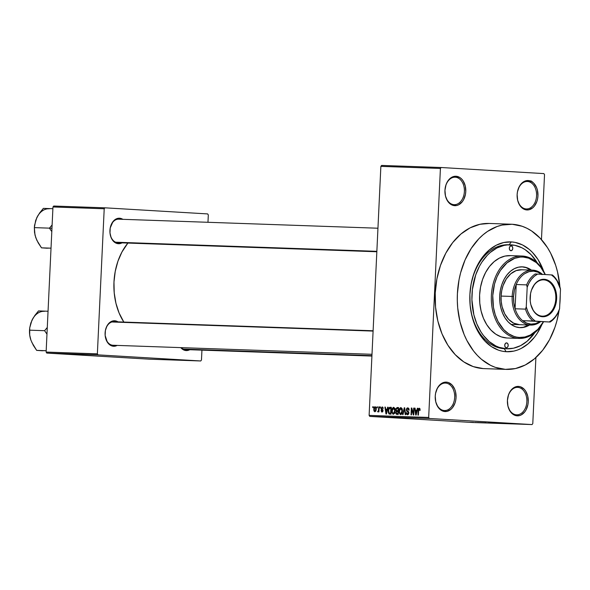 <?xml version="1.0" encoding="UTF-8"?>
<svg xmlns="http://www.w3.org/2000/svg" width="590" height="590" viewBox="0 0 590 590"><rect width="100%" height="100%" fill="white"/><g stroke="black" fill="none" stroke-linecap="round" stroke-linejoin="round"><path stroke-width="0.89" d="M527.497 181.499A13.74 9.735 92 0 0 517.135 194.641A13.74 9.735 92 0 0 526.206 208.948L526.855 209.952A14.721 10.428 -88 0 1 517.135 194.626A14.721 10.428 -88 0 1 528.242 180.54L527.497 181.499A13.74 9.735 -88 0 1 536.576 195.681A13.74 9.735 -88 0 1 526.376 208.956A13.74 9.735 -88 0 1 526.206 208.948A13.74 9.735 -88 0 1 517.128 194.766A13.74 9.735 -88 0 1 527.335 181.491A13.74 9.735 -88 0 1 527.497 181.499L528.242 180.54L524.2 181.425L522.334 182.671L519.274 186.558L517.467 191.772L517.135 194.626L517.659 200.305L519.694 205.209L522.917 208.594L524.835 209.546L528.898 209.789L532.755 207.813L534.415 206.08L536.9 201.441L537.623 198.719L537.955 195.865L537.431 190.186L536.59 187.591L533.906 183.365L532.173 181.897L528.242 180.54A14.721 10.428 -88 0 1 537.955 195.865A14.721 10.428 -88 0 1 526.855 209.952L526.206 208.948A13.74 9.735 92 0 0 536.568 195.799A13.74 9.735 92 0 0 527.497 181.499M517.791 387.372A13.74 9.735 92 0 0 507.43 400.514A13.74 9.735 92 0 0 516.493 414.814L517.142 415.825A14.721 10.428 -88 0 1 507.422 400.499A14.721 10.428 -88 0 1 518.529 386.413L517.791 387.372A13.74 9.735 -88 0 1 526.863 401.554A13.74 9.735 -88 0 1 516.663 414.829A13.74 9.735 -88 0 1 516.493 414.814A13.74 9.735 -88 0 1 507.422 400.632A13.74 9.735 -88 0 1 517.622 387.357A13.74 9.735 -88 0 1 517.791 387.372L518.529 386.413L514.495 387.298L512.629 388.545L509.568 392.431L508.484 394.917L507.422 400.499L507.953 406.171L509.981 411.075L513.212 414.468L515.122 415.419L519.185 415.662L521.177 414.94L524.709 411.953L526.11 409.799L527.91 404.593L528.249 401.738L527.718 396.06L525.69 391.155L524.2 389.23L520.55 386.819L518.529 386.413A14.721 10.428 -88 0 1 528.249 401.738A14.721 10.428 -88 0 1 517.142 415.825L516.493 414.814A13.74 9.735 92 0 0 526.863 401.672A13.74 9.735 92 0 0 517.791 387.372M445.605 383.08A13.74 9.735 92 0 0 435.243 396.229A13.74 9.735 92 0 0 444.314 410.529L444.963 411.54A14.721 10.428 -88 0 1 435.243 396.215A14.721 10.428 -88 0 1 446.35 382.128L445.605 383.08A13.74 9.735 -88 0 1 454.684 397.269A13.74 9.735 -88 0 1 444.484 410.544A13.74 9.735 -88 0 1 444.314 410.529A13.74 9.735 -88 0 1 435.236 396.347A13.74 9.735 -88 0 1 445.443 383.072A13.74 9.735 -88 0 1 445.605 383.08L446.35 382.128L442.308 383.013L440.442 384.26L437.382 388.146L435.575 393.36L435.243 396.215L435.767 401.886L437.802 406.79L439.292 408.715L442.943 411.134L447.006 411.377L450.863 409.401L452.523 407.668L455.008 403.029L455.731 400.308L456.063 397.454L455.539 391.775L454.698 389.179L452.014 384.946L448.363 382.526L446.35 382.128A14.721 10.428 -88 0 1 456.063 397.454A14.721 10.428 -88 0 1 444.963 411.54L444.314 410.529A13.74 9.735 92 0 0 454.676 397.387A13.74 9.735 92 0 0 445.605 383.08M455.318 177.214A13.74 9.735 92 0 0 444.956 190.356A13.74 9.735 92 0 0 454.02 204.664L454.669 205.667A14.721 10.428 -88 0 1 444.949 190.341A14.721 10.428 -88 0 1 456.055 176.255L455.318 177.214A13.74 9.735 -88 0 1 464.389 191.396A13.74 9.735 -88 0 1 454.189 204.671A13.74 9.735 -88 0 1 454.02 204.664A13.74 9.735 -88 0 1 444.949 190.474A13.74 9.735 -88 0 1 455.148 177.207A13.74 9.735 -88 0 1 455.318 177.214L456.055 176.255L452.021 177.14L450.155 178.387L447.087 182.273L446.011 184.759L444.949 190.341L445.479 196.013L447.508 200.925L450.738 204.31L452.648 205.261L456.712 205.504L458.703 204.782L462.236 201.795L463.637 199.641L465.436 194.435L465.775 191.58L465.245 185.902L463.216 180.997L461.719 179.08L459.986 177.612L456.055 176.255A14.721 10.428 -88 0 1 465.775 191.58A14.721 10.428 -88 0 1 454.669 205.667L454.02 204.664A13.74 9.735 92 0 0 464.389 191.514A13.74 9.735 92 0 0 455.318 177.214M118.819 219.185A11.778 8.341 92 0 0 109.939 230.454A11.778 8.341 92 0 0 117.712 242.711L118.354 243.714A12.759 9.034 -88 0 1 109.932 230.432A12.759 9.034 -88 0 1 119.556 218.226L118.819 219.178L119.556 218.226L116.06 218.993L113 221.582L110.227 227.961L109.991 232.932L111.119 237.608L112.152 239.606L114.947 242.542L118.354 243.714L122.019 242.866A12.759 9.034 -88 0 1 118.354 243.714L117.712 242.711A11.778 8.341 -88 0 1 109.932 230.557A11.778 8.341 -88 0 1 118.678 219.178A11.778 8.341 -88 0 1 118.819 219.185M181.278 347.643A11.778 8.341 92 0 0 185.474 349.568L186.123 350.571A12.759 9.034 -88 0 1 180.761 347.621L184.375 350.217L187.893 350.431L189.781 349.715A12.759 9.034 -88 0 1 186.123 350.571L185.474 349.568A11.778 8.341 -88 0 1 181.278 347.643M113.981 321.727A11.778 8.341 92 0 0 105.101 332.996A11.778 8.341 92 0 0 112.874 345.253L113.523 346.256A12.759 9.034 -88 0 1 105.101 332.981A12.759 9.034 -88 0 1 114.726 320.768L113.988 321.727L114.726 320.768L112.948 320.908L109.607 322.619L106.952 325.99L105.389 330.503L105.153 335.474L107.314 342.148L110.116 345.084L113.523 346.256L117.181 345.408A12.759 9.034 -88 0 1 113.523 346.256L112.874 345.253A11.778 8.341 -88 0 1 105.094 333.099A11.778 8.341 -88 0 1 113.841 321.72A11.778 8.341 -88 0 1 113.981 321.727M509.133 244.784A52.023 36.846 92 0 0 469.898 294.558A52.023 36.846 92 0 0 504.229 348.697L506.168 351.714A54.966 38.933 -88 0 1 469.891 294.506A54.966 38.933 -88 0 1 511.346 241.915L509.133 244.776L511.346 241.915L515.144 242.402L522.519 244.946L529.363 249.481L532.505 252.446L538.073 259.622L543.7 271.334A54.966 38.933 -88 0 0 511.346 241.915L503.713 242.519L496.279 245.211L489.317 249.88L483.107 256.362L477.878 264.394L473.836 273.671L471.145 283.842L469.891 294.506L470.134 305.259L471.86 315.687L475.002 325.392L479.441 333.999L485.01 341.175L491.492 346.647L498.639 350.209L502.37 351.22L506.168 351.714L504.229 348.697A52.023 36.846 -88 0 1 469.876 295.007A52.023 36.846 -88 0 1 508.492 244.754A52.023 36.846 -88 0 1 509.133 244.784M489.169 223.455L479.936 224.296L470.105 227.851L460.908 234.024L452.7 242.586L445.797 253.199L440.457 265.463L436.895 278.893L435.236 292.987L435.56 307.198L437.839 320.982L441.991 333.807L447.862 345.18L455.222 354.664L463.784 361.891L473.224 366.596L483.18 368.58A72.629 51.441 92 0 0 484.066 368.625L506.227 369.399A72.629 51.441 -88 0 1 505.335 369.355L484.102 368.625M512.179 224.266A72.629 51.441 -88 0 1 559.903 286.799L557.521 271.865L555.669 265.301L550.632 253.147L547.498 247.667L540.138 238.183L531.575 230.956L526.944 228.278L522.135 226.258L512.179 224.266L502.09 225.063L497.119 226.501L487.561 231.398L483.07 234.798L478.822 238.795L471.226 248.434L465.075 259.925L460.598 272.838L459.05 279.667L457.398 293.761L457.309 300.885L457.715 307.973L459.994 321.757L464.153 334.582L466.882 340.474L473.527 350.954L477.376 355.438L481.529 359.354L490.578 365.35L495.379 367.371L505.335 369.355A72.629 51.441 -88 0 1 457.368 294.388A72.629 51.441 -88 0 1 511.287 224.222A72.629 51.441 -88 0 1 512.179 224.266M560.235 294.875A72.629 51.441 -88 0 1 559.763 304.831L560.235 294.875M511.287 224.222L489.132 223.448A72.629 51.441 92 0 0 435.214 293.621A72.629 51.441 92 0 0 483.18 368.58L505.335 369.355L515.424 368.558L525.255 365.004L534.444 358.823L542.66 350.268L549.563 339.648L554.902 327.391L556.916 320.79L559.099 310.215A72.629 51.441 -88 0 1 506.227 369.399M544.526 174.625L541.458 239.629L544.526 174.625L543.877 173.6L441.158 167.508L381.605 165.429L441.158 167.508L543.877 173.6L544.526 174.625M535.897 357.547L532.785 423.635L532.04 424.571L429.321 418.472L369.768 416.4L472.494 422.492L532.04 424.571L429.321 418.472L428.672 417.454L369.119 415.375L380.867 166.365L440.413 168.445L428.672 417.454L440.413 168.445L441.158 167.508L440.413 168.445L380.867 166.365L381.605 165.429L380.867 166.365L369.119 415.375L369.768 416.4L369.119 415.375L428.672 417.454L429.321 418.472L369.768 416.4L472.494 422.492L532.04 424.571L532.785 423.635L535.897 357.547M375.115 406.658L374.267 407.174L373.772 409.032L373.935 410.92L374.871 411.827L375.896 410.972L376.221 409.283L376.059 407.587L375.115 406.658L373.765 409.253L374.871 411.827L376.221 409.283L375.115 406.658M378.728 406.871L378.478 410.478L377.556 411.65L377.902 411.923L378.529 411.068L378.492 411.864L378.935 411.879L379.171 406.886L378.728 406.871L379.171 406.901L378.728 406.871L378.478 410.478L377.556 411.65L377.961 411.931L378.529 411.068L378.492 411.864L378.935 411.879L379.171 406.886L378.728 406.871M382.187 406.901L381.059 408.324L381.288 409.6L382.556 410.537L381.981 411.363L381.015 410.611L381.767 412.049L382.63 411.805L383.028 410.684L382.748 409.622L381.509 408.612L382.128 407.616L383.19 408.546L382.94 407.395L382.187 406.901L381.051 408.479L382.578 410.773L381.981 411.363L381.015 410.611L381.966 412.071L383.028 410.684L381.59 408.826L382.128 407.616L383.19 408.546L382.224 406.908M390.027 407.27L388.626 408.376L388.235 412.159L388.921 413.878L390.993 414.173L391.318 407.314L390.027 407.27C388.781 407.587 388.176 408.723 388.198 410.677L389.068 413.981L390.993 414.173L391.318 407.314L390.027 407.27M397.195 407.513L395.868 408.708L396.281 411.186L395.779 413.288L396.392 414.276L398.235 414.423L398.56 407.565L397.195 407.513L398.56 407.594L397.195 407.513L395.757 409.482L396.281 411.186L395.735 412.609L396.864 414.379L398.235 414.423L398.56 407.565L397.195 407.513M404.268 407.764L402.557 414.578L403.022 414.593L404.467 408.575L405.219 414.667L405.677 414.689L404.696 407.779L404.268 407.764L404.696 407.786L404.268 407.764L402.557 414.578L403.022 414.593L404.467 408.575L405.219 414.667L405.677 414.689L404.696 407.779L404.268 407.764M413.664 408.088L413.406 413.583L411.813 408.029L411.333 408.007L411.016 414.873L411.451 414.888L411.717 409.386L413.31 414.954L413.782 414.969L414.106 408.103L413.664 408.088L414.106 408.118L413.664 408.088L413.406 413.583L411.813 408.029L411.333 408.007L411.016 414.873L411.451 414.888L411.717 409.386L413.31 414.954L413.782 414.969L414.106 408.103L413.664 408.088M419.933 408.708L419.129 408.206L418.384 408.959L417.941 415.117L418.376 415.131L418.738 409.394L419.431 409.091L419.674 410.441L420.117 410.367L419.969 408.796L419.261 408.199L418.155 410.456L417.941 415.117L418.376 415.131L418.708 409.497L419.202 408.995L419.674 410.441L420.117 410.367L419.933 408.708M417.359 408.221L416.879 410.257L415.36 410.205L415.072 408.14L414.608 408.125L415.692 415.036L416.156 415.05L417.823 408.236L417.359 408.221L417.816 408.243L417.359 408.221L416.879 410.257L415.36 410.205L415.072 408.14L414.608 408.125L415.692 415.036L416.156 415.05L417.823 408.236L417.359 408.221M407.801 407.801L406.775 408.317L406.34 409.74L406.65 411.112L408.413 412.417L407.734 414.033L406.318 412.742L406.599 414.209L407.55 414.844L408.664 414.047L408.855 412.329L406.945 410.507L406.901 409.158L407.941 408.634L408.708 410.242L409.158 410.168L408.863 408.523L407.801 407.801L406.34 409.74L406.93 411.392L408.346 412.263L408.457 412.963L407.579 414.04L406.768 412.668L406.318 412.742L407.55 414.844L408.892 413.007L406.775 409.74L407.727 408.597L408.708 410.242L409.158 410.168L407.801 407.801M402.107 408.678L400.699 407.565L399.342 409.121L399.15 412.852L400.352 414.571L401.148 414.446L401.974 413.384L402.387 409.821L402.107 408.678L400.89 407.557L399.577 408.56L399.024 411.009L400.558 414.593L402.432 411.046L402.107 408.678M394.865 408.428L393.464 407.314L392.04 409.069L391.908 412.594L393.11 414.313L394.74 413.133L395.152 409.571L394.865 408.428L393.655 407.307L392.343 408.31L391.79 410.758L393.316 414.342L395.189 410.795L394.865 408.428M387.645 407.181L387.165 409.217L385.646 409.165L385.358 407.1L384.901 407.085L385.978 413.996L386.443 414.018L388.109 407.196L387.645 407.181L388.102 407.211L387.645 407.181L387.165 409.217L385.646 409.165L385.358 407.1L384.901 407.085L385.978 413.996L386.443 414.018L388.109 407.196L387.645 407.181M379.99 406.916L379.945 407.897L380.38 407.911L380.432 406.93L379.99 406.916L380.425 406.945L379.99 406.916L379.945 407.897L380.38 407.911L380.432 406.93L379.99 406.916M376.966 406.812L376.922 407.793L377.364 407.808L377.408 406.827L376.966 406.812L377.408 406.834L376.966 406.812L376.922 407.793L377.364 407.808L377.408 406.827L376.966 406.812M372.814 406.665L372.762 407.646L373.205 407.661L373.249 406.68L372.814 406.665L373.249 406.694L372.814 406.665L372.762 407.646L373.205 407.661L373.249 406.68L372.814 406.665M472.981 422.374L469.935 422.263L472.981 422.366M475.887 422.506L478.025 422.624L475.887 422.506M476.005 422.484L475.311 422.44L476.005 422.47M477.524 422.543L481.573 422.742L477.443 422.514M484.036 422.779L480.223 422.61L484.036 422.779M493.889 423.207L494.479 423.222M501.131 423.458L501.714 423.473M514.517 423.804L515.144 423.871M513.75 423.819L509.93 423.65L513.75 423.804M512.88 423.849L506.663 423.531L512.88 423.834M503.093 423.443L508.669 423.716L503.056 423.406M503.064 423.524L499.59 423.288L503.064 423.509M485.349 422.787L484.678 422.772M506.921 348.801L504.87 348.727A52.023 36.846 -88 0 1 504.229 348.697A52.023 36.846 92 0 0 505.505 348.742M52.967 206.972L104.209 208.764L97.365 353.853L46.123 352.068L52.967 206.972L53.705 206.035L104.946 207.82L53.705 206.035L52.967 206.972L46.123 352.068L46.772 353.086L149.491 359.185L200.733 360.969L98.014 354.87L46.772 353.086L46.123 352.068L97.365 353.853L104.209 208.764L104.946 207.82L207.665 213.919L104.946 207.82L104.209 208.764L52.967 206.972M208.314 214.944L207.968 222.29L208.314 214.944L207.665 213.919L208.314 214.944M201.942 350.143L201.47 360.033L200.733 360.969L98.014 354.87L97.365 353.853L98.014 354.87L46.772 353.086L149.491 359.185L200.733 360.969L201.47 360.033L201.942 350.143M118.133 321.948L114.726 320.768A12.759 9.034 -88 0 1 118.007 321.867M122.963 219.399L119.556 218.226A12.759 9.034 -88 0 1 122.845 219.318M127.897 243.065L121.96 251.982L117.919 261.259L115.227 271.422L113.973 282.086L114.217 292.846L115.942 303.275L119.084 312.98L123.834 322.066A54.966 38.933 92 0 1 127.897 243.065M372.002 354.295L113.022 345.261A11.778 8.341 -88 0 1 112.874 345.253M376.84 251.753L117.853 242.719A11.778 8.341 -88 0 1 117.712 242.711M371.921 356.072L185.621 349.568A11.778 8.341 -88 0 1 185.474 349.568M541.841 324.662L537.158 333.424L534.407 337.266L528.198 343.741L521.243 348.417L517.563 350.018L513.802 351.109L506.168 351.714A54.966 38.933 -88 0 0 541.841 324.662M514.17 423.841L515.889 423.959L514.17 423.841M515.889 423.952L515.513 423.937L515.889 423.959M496.146 423.163L495.63 423.163M499.826 423.354L496.721 423.2M494.936 423.178L494.398 423.163M488.911 422.912L488.387 422.912M493.764 423.185L489.479 422.949M485.577 422.831L485.976 422.824M484.456 422.809L486.182 422.912L484.456 422.809M473.423 422.418L474.028 422.484M471.004 422.322L470.37 422.263M472.988 422.403L473.534 422.455M497.392 423.273L500.556 423.428M490.15 423.015L493.321 423.178M471.403 422.315L470.864 422.293M420.036 409.047L419.202 408.995L420.036 409.047M418.598 410.485L418.155 410.456L418.598 410.485M415.072 408.155L414.608 408.125L415.072 408.155M417.314 410.316L415.36 410.205L417.314 410.316M417.322 410.279L416.879 410.257L417.322 410.279M416.695 411.053L416.186 413.037L416.643 413.059L416.186 413.037L415.928 414.327L416.326 414.35L415.928 414.327L415.471 411.009L417.13 411.075L416.695 411.053L415.928 414.327L415.471 411.009L416.695 411.053M412.211 409.416L411.717 409.386L412.211 409.416M411.813 408.029L411.333 408.007L411.813 408.037M413.848 413.612L413.406 413.583L413.848 413.612M408.929 408.671L407.727 408.597L408.929 408.671M406.768 412.771L406.318 412.742L406.768 412.771M408.641 414.099L407.579 414.04L408.641 414.099M408.892 412.993L408.457 412.963L408.892 412.993M408.848 412.292L408.346 412.263L408.848 412.292M408.693 411.842L407.675 411.776L408.693 411.842M408.45 411.488L406.93 411.392L408.45 411.488M406.775 409.762L406.34 409.74L406.775 409.762M404.969 409.681L404.593 409.659L404.969 409.681M399.467 411.038L399.024 411.009L399.467 411.038L400.853 408.361L401.997 408.428L400.853 408.361L401.989 411.016L400.588 413.797L401.716 413.863L400.588 413.797L399.577 412.602L399.555 410.139L400.241 408.612L399.577 408.56L401.303 408.523L401.989 411.016L402.432 411.046L401.989 411.016L401.48 413.229L400.588 413.797L399.725 413.052L399.467 411.046M397.063 413.583L396.178 412.513L396.362 411.813L398.368 411.584L397.925 411.562L397.83 413.612L396.554 413.501L395.735 412.609L396.635 411.577L397.925 411.562L397.83 413.612L398.272 413.634L397.063 413.583L398.272 413.656L396.974 413.575L398.272 413.656M398.383 411.311L396.281 411.186L398.383 411.311M397.1 410.728L396.229 410.006L396.473 408.568L398.523 408.376L398.08 408.354L397.97 410.758L397.1 410.728L395.757 409.482L396.687 408.391L398.08 408.354L397.97 410.758L398.405 410.78L397.1 410.728L398.405 410.802L397.077 410.728L398.405 410.802M392.225 410.78L391.79 410.758L392.225 410.78L393.619 408.103L394.754 408.177L393.619 408.103L394.747 410.765L393.353 413.538L394.481 413.612L393.353 413.538L392.343 412.351L392.321 409.888L392.999 408.354L392.343 408.31L394.061 408.265L394.747 410.765L395.189 410.795L394.747 410.765L394.437 412.587L393.434 413.538L392.483 412.801L392.225 410.795M389.068 413.981L389.761 414.128M388.64 410.706L388.198 410.677L388.64 410.706L388.891 409.032L390.838 408.096L390.595 413.354L391.03 413.384L389.813 413.332L391.03 413.398L389.194 413.17L388.648 410.493L389.348 408.25L391.281 408.125L390.838 408.096L390.595 413.354L389.002 412.963L388.64 410.699M385.358 407.1L384.901 407.085L385.358 407.115M387.601 409.283L385.646 409.165L387.601 409.283M387.608 409.246L387.165 409.217L387.608 409.246M386.981 410.013L386.479 411.997L386.929 412.026L386.479 411.997L386.214 413.295L386.612 413.317L386.214 413.295L385.757 409.976L387.416 410.043L386.981 410.013L386.214 413.295L385.757 409.976L386.981 410.013M383.058 407.668L382.128 407.616L383.058 407.668M381.465 410.64L381.015 410.611L381.465 410.64M382.873 411.414L381.981 411.363L382.873 411.414M383.021 410.795L382.578 410.773L383.021 410.795M383.021 410.389L382.46 410.352L383.021 410.389M382.976 410.109L381.966 410.05L382.976 410.109M381.494 408.509L381.051 408.479L381.494 408.509M378.972 411.09L378.529 411.068L378.972 411.09M378.286 411.695L377.556 411.65L378.286 411.695M378.529 411.075L378.028 411.046L378.529 411.075M379.001 410.507L378.478 410.478L379.001 410.507M379.046 409.482L378.61 409.46L379.046 409.482M374.2 409.276L373.765 409.253L374.2 409.276M375.778 409.268L374.916 411.112L375.8 411.164L374.916 411.112L374.207 409.217L375.07 407.373L376 407.425L375.07 407.373L376.221 409.298L375.778 409.268L375.314 410.92L374.709 411.053L374.207 409.821L374.517 407.786L375.454 407.579L375.778 409.268M389.813 413.332L389.194 413.17M531.066 181.691L531.052 180.769M532.46 181.779L532.364 182.192M506.581 342.886A2.456 1.74 -88 0 1 508.204 345.423A2.456 1.74 -88 0 1 506.382 347.79A2.456 1.74 -88 0 1 506.353 347.79L505.158 347.001L504.738 345.239L505.32 343.535L506.581 342.886L507.776 343.675L508.204 345.445L507.614 347.141L506.353 347.79A2.456 1.74 -88 0 1 504.73 345.253A2.456 1.74 -88 0 1 506.552 342.886A2.456 1.74 -88 0 1 506.581 342.886L506.581 342.886M511.161 245.831A2.456 1.74 -88 0 1 512.784 248.368A2.456 1.74 -88 0 1 510.962 250.735A2.456 1.74 -88 0 1 510.933 250.735L509.738 249.946L509.31 248.184L509.9 246.48L511.161 245.831L512.356 246.627L512.784 248.39L512.194 250.094L510.933 250.735A2.456 1.74 -88 0 1 509.31 248.206A2.456 1.74 -88 0 1 511.132 245.831A2.456 1.74 -88 0 1 511.161 245.831L511.161 245.831M519.812 327.642A30.429 21.55 92 0 0 528.817 325.009M521.966 266.835L526.133 267.661L530.727 270.08A30.429 21.55 92 0 0 521.966 266.835L522.651 266.857A30.429 21.55 -88 0 1 531.42 270.102L526.826 267.69L521.966 266.835A30.429 21.55 92 0 0 521.936 266.828M529.51 325.031A30.429 21.55 -88 0 1 520.159 327.656A30.429 21.55 -88 0 1 519.79 327.634L515.616 326.801L511.663 324.832L508.079 321.808L504.996 317.833L502.533 313.069L500.792 307.692L499.841 301.925L499.708 295.966L500.401 290.066L501.891 284.439L504.125 279.299L507.024 274.852L510.461 271.267L514.31 268.679L518.433 267.189L522.651 266.857A30.429 21.55 -88 0 0 522.283 266.835A30.429 21.55 -88 0 0 499.693 296.232A30.429 21.55 -88 0 0 519.79 327.634L524.016 327.303L530.1 324.648M518.588 338.394L519.325 337.443A40.245 28.504 -88 0 1 492.768 295.553A40.245 28.504 -88 0 1 523.116 257.056L522.475 256.045A41.226 29.198 92 0 0 491.382 295.494A41.226 29.198 92 0 0 518.588 338.394A41.226 29.198 -88 0 1 491.359 295.848A41.226 29.198 -88 0 1 521.966 256.023A41.226 29.198 -88 0 1 522.475 256.045A41.226 29.198 -88 0 1 545.308 274.542A41.226 29.198 92 0 0 522.475 256.045L523.116 257.056L520.321 257.078L514.775 258.295L506.987 262.889L500.423 270.441L497.016 276.806L494.538 283.96L492.768 295.553L493.439 307.294L495.231 314.706L498.019 321.439L503.838 329.729L508.58 333.733L513.809 336.337L516.545 337.082L519.325 337.443L524.916 337.001L530.358 335.024L537.807 329.39L543.383 321.793A40.245 28.504 -88 0 1 519.325 337.443L518.588 338.394L506.817 337.989L518.588 338.394A41.226 29.198 92 0 0 543.545 321.801A41.226 29.198 -88 0 1 519.089 338.417A41.226 29.198 -88 0 1 518.588 338.394M521.966 256.023L510.195 255.61A41.226 29.198 92 0 0 479.589 295.435A41.226 29.198 92 0 0 506.817 337.989L501.168 336.861L495.807 334.191L490.946 330.083L486.772 324.699L483.439 318.246L481.086 310.967L479.788 303.149L479.604 295.081L480.548 287.079L482.568 279.454L485.6 272.499L489.516 266.474L494.177 261.613L499.398 258.11L504.974 256.09L510.697 255.64M504.229 348.697L506.309 348.771A52.023 36.846 -88 0 1 471.956 295.074A52.023 36.846 -88 0 1 510.571 244.821A52.023 36.846 -88 0 1 511.206 244.85A52.023 36.846 -88 0 1 537.284 262.897L531.229 254.821L525.1 249.644L521.781 247.726L514.804 245.315L507.592 244.887L503.985 245.425L496.942 247.97L490.356 252.395L487.318 255.264L481.875 262.159L479.53 266.127L475.71 274.911L472.391 289.543L471.912 299.727L473.836 314.677L476.809 323.858L481.012 332.008L483.527 335.592L489.257 341.603L495.733 345.895L499.177 347.348L506.309 348.771L504.229 348.697M519.569 324.684A27.479 19.463 -88 0 1 519.237 324.67A27.479 19.463 -88 0 1 501.087 296.305A27.479 19.463 -88 0 1 521.486 269.755A27.479 19.463 -88 0 1 521.826 269.77L516.125 270.618L510.807 273.76L506.331 278.915L503.071 285.649L501.721 290.737L501.094 296.069L512.172 296.453A27.479 19.463 92 0 0 520.933 320.953A27.479 19.463 92 0 0 540.551 321.697A27.479 19.463 -88 0 1 530.653 325.075A27.479 19.463 -88 0 1 512.172 296.453L501.094 296.069L501.22 301.446L502.083 306.66L504.686 313.747L508.654 319.404L513.647 323.158L519.569 324.684M534.85 332.635A52.023 36.846 -88 0 1 506.943 348.801A52.023 36.846 -88 0 1 506.309 348.771L513.529 348.196L520.572 345.651L527.158 341.227L534.85 332.635M507.341 338.011L506.817 337.989A41.226 29.198 92 0 0 507.319 338.011L519.089 338.417M545.145 274.527L540.742 267.248L536.31 262.594L528.633 258.155L523.116 257.056A40.245 28.504 -88 0 1 545.145 274.527M519.097 327.612L523.323 327.28L529.407 324.625M371.936 355.645L183.409 349.066L371.936 355.645M115.64 242.21L376.855 251.325L115.64 242.21M373.094 331.086L111.879 321.978L373.094 331.086M555.802 298.769A18.157 12.862 92 0 0 543.818 279.867A18.157 12.862 92 0 0 530.122 297.242A18.747 13.275 -88 0 1 544.26 279.291A18.747 13.275 -88 0 1 556.635 298.806L555.802 298.769A18.157 12.862 -88 0 1 542.328 316.151A18.157 12.862 -88 0 1 530.122 297.242L530.122 297.235A18.157 12.862 -88 0 1 543.597 279.859A18.157 12.862 -88 0 1 555.802 298.769L556.635 298.806L556.208 302.441L553.914 309.079L550.013 314.028L547.638 315.62L545.101 316.535L539.931 316.233L535.278 313.15L533.382 310.701L530.794 304.455L530.203 300.9L530.55 293.591L531.472 290.125L534.629 284.225L536.753 282.013L541.657 279.498L544.26 279.291L549.268 281.024L553.376 285.339L555.964 291.578L556.635 298.806A18.747 13.275 -88 0 1 542.498 316.742A18.747 13.275 -88 0 1 530.122 297.235A18.157 12.862 92 0 0 542.107 316.144A18.157 12.862 92 0 0 555.802 298.769M541.996 274.616L537.933 272.174L533.552 271.164L529.097 271.643L524.827 273.598A26.498 18.769 92 0 0 516.213 284.52L526.605 284.882L527.187 287.227A25.518 18.076 -88 0 1 537.549 274.077L552.38 274.977A26.498 18.769 -88 0 1 559.917 286.858L560.5 289.203L556.99 280.752L554.423 277.44L551.429 274.903A25.518 18.076 -88 0 1 560.5 289.203L559.578 308.813A25.518 18.076 -88 0 1 549.209 321.956L552.424 319.795L555.293 316.8L557.705 313.091L559.578 308.813L558.774 311.107L559.578 308.813L560.5 289.203L559.917 286.858A26.498 18.769 92 0 0 552.38 274.977L537.549 274.077L534.341 276.245L531.472 279.24L529.053 282.949L527.187 287.227L526.258 306.837L525.461 309.131L515.07 308.769L516.213 284.52L526.605 284.882L527.187 287.227L526.258 306.837L527.718 311.314L529.768 315.281L532.342 318.6L535.329 321.137L550.16 322.029A26.498 18.769 92 0 0 558.774 311.107A26.498 18.769 -88 0 1 550.16 322.029L522.607 320.65L550.16 322.029L522.607 320.65L526.671 323.091L531.052 324.102L535.506 323.615L539.776 321.668A26.498 18.769 -88 0 1 522.607 320.65A26.498 18.769 -88 0 1 515.07 308.769A26.498 18.769 -88 0 1 513.558 296.519L512.172 296.453A27.479 19.463 -88 0 1 532.564 270.146A27.479 19.463 -88 0 1 542.394 274.365A27.479 19.463 92 0 0 512.172 296.453L513.558 296.519L513.794 302.788L515.07 308.769L516.213 284.52L514.384 290.31L513.558 296.519A26.498 18.769 -88 0 1 516.213 284.52A26.498 18.769 -88 0 1 524.827 273.598A26.498 18.769 -88 0 1 541.627 274.32M537.549 274.077L535.211 273.959A26.498 18.769 92 0 0 526.605 284.882A26.498 18.769 -88 0 1 535.211 273.959L537.549 274.077M515.07 308.769A26.498 18.769 92 0 0 522.607 320.65L532.991 321.012A26.498 18.769 -88 0 1 525.461 309.131L515.07 308.769M525.461 309.131A26.498 18.769 92 0 0 532.991 321.012L535.329 321.137A25.518 18.076 -88 0 1 526.258 306.837L525.461 309.131M49.228 248.176L41.492 247.837L51.02 248.169L41.492 247.837L38.217 242.896L35.761 237.652L34.53 232.49L34.353 227.622L49.427 228.153L52.119 224.945L49.427 228.153L51.957 228.271L49.427 228.153L51.802 231.597L49.427 228.153L34.353 227.622L34.559 225.299L36.698 217.924L39.604 212.997L43.35 208.373L52.886 208.705L43.35 208.373L38.011 215.439L35.776 220.188M37.812 215.837L35.673 220.461L34.353 227.622L34.994 235.041L36.676 239.857M35.068 235.292L36.86 240.314L41.492 247.837L47.399 248.235M49.258 208.779A19.758 13.99 92 0 0 36.698 217.924M44.39 350.718L36.654 350.379L46.182 350.711L36.654 350.379L33.379 345.438L30.931 340.201L29.699 335.031L29.515 330.171L44.597 330.695L47.281 327.487L44.597 330.695L29.515 330.171L29.721 327.848L31.86 320.466L34.766 315.547L38.512 310.915L48.048 311.247L38.512 310.915L33.18 317.981L30.946 322.737M30.23 337.834L30.931 340.201L29.699 335.031L29.721 327.848L30.835 323.003L32.974 318.379M44.597 330.695L46.964 334.139L44.597 330.695M42.561 350.785L36.654 350.379L31.845 342.406M29.522 330.223A19.758 13.99 92 0 0 30.931 340.201M44.42 311.321A19.758 13.99 92 0 0 31.86 320.466M389.769 413.325L391.03 413.398M519.466 327.627L520.159 327.656M508.492 244.754L510.542 244.821M521.472 269.755L532.564 270.146M521.59 266.813L522.283 266.835M377.947 228.219L118.678 219.178M113.841 321.72L373.116 330.761M511.021 324.389L530.653 325.075"/></g></svg>
